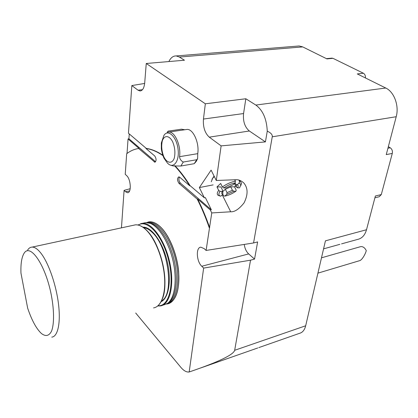 <?xml version="1.0" encoding="UTF-8"?>
<svg xmlns="http://www.w3.org/2000/svg" width="418" height="418" viewBox="0 0 418 418"><rect width="100%" height="100%" fill="white"/><g stroke="black" fill="none" stroke-linecap="round" stroke-linejoin="round"><path stroke-width="0.63" d="M162.764 155.182C157.037 151.368 151.551 149.111 146.3 148.411L128.462 133.237L131.837 85.565L138.008 90.178L139.931 90.946C142.533 90.805 144.126 88.12 144.706 82.889L146.253 63.484L205.342 103.795L203.451 119.052C202.923 127.056 204.862 133.086 209.272 137.151L221.122 145.877L216.289 180.477L211.106 170.126L199.365 187.572L204.365 197.808L190.101 185.676L189.704 185.749C184.808 177.922 179.75 171.255 174.536 165.747M174.959 165.711C180.168 171.208 185.216 177.859 190.101 185.676M185.759 129.611L187.18 129.408C193.278 129.021 199.522 143.196 197.73 153.657L197.641 158.537L196.408 161.139L194.788 163.104M184.751 129.758L181.605 129.188L168.224 131.1L167.111 132.302L167.665 132.219L167.111 132.302M203.451 119.052L243.569 113.55C242.874 121.304 244.796 127.119 249.342 130.996L265.425 141.895L267.264 131.163C266.663 118.937 262.854 110.232 255.847 105.054L385.767 88.026C394.179 91.876 399.305 105.827 396.212 116.721L386.253 154.618L392.283 153.416C392.721 150.966 392.042 149.09 390.255 147.8L388.332 146.697M168.846 61.561C170.753 57.705 173.204 55.829 176.213 55.934L179.395 57.047L184.458 60.229L146.253 63.484M216.289 180.477L235.642 179.74C238.176 179.426 240.841 180.445 243.637 182.791C248.067 187.839 248.208 194.537 244.06 202.876C239.065 209.131 234.613 212.093 230.705 211.774L211.759 212.934L206.105 250.439L253.564 242.962L272.249 136.806C272.609 134.737 270.948 132.856 267.264 131.163M121.45 227.852L124.094 190.362L130.197 188.711M265.425 141.895L221.122 145.877M146.3 148.411L145.919 148.468C151.337 149.189 157.001 151.577 162.916 155.616M124.094 190.362L125.484 191.716L127.542 192.703C131.623 193.022 130.923 179.228 126.633 175.617L125.228 174.29L126.675 153.751C130.28 150.914 134.267 149.163 138.635 148.484L139.011 148.427L128.06 138.969L127.03 153.474M138.739 148.468L139.011 148.427M131.837 85.565L144.654 83.443M129.267 133.922L128.922 138.781L128.06 138.969M253.564 242.962L257.624 241.933L254.552 259.097L250.534 260.179L203.644 268.095L189.182 371.968L190.874 371.393C218.891 361.779 233.49 354.746 234.67 350.294L250.534 260.179M243.569 113.55L245.826 98.763L205.342 103.795M245.826 98.763L255.847 105.054M189.704 185.749L179.651 177.19L178.81 176.84C177.07 178.256 177.127 180.419 178.967 183.335L197.207 199.088L197.604 199.01C202.124 207.887 206.152 217.47 209.69 227.758M197.207 199.088C201.711 207.95 205.729 217.506 209.261 227.768M197.604 199.01L210.317 209.977L211.759 212.934M163.689 304.988L167.597 303.322C174.693 298.227 177.316 280.504 173.204 261.72C169.138 242.936 159.101 226.634 150.177 223.343L145.757 222.616L143.416 223.118M27.614 250.069C28.863 248.125 30.383 247.137 32.186 247.09C34.924 247.085 37.96 249.285 41.309 253.695C48.807 263.633 56.2 285.05 58.499 304.064C60.829 323.114 57.788 336.642 51.79 337.122M27.656 308.15C31.789 320.35 36.382 328.809 41.434 333.512C45.714 336.793 49.099 335.978 51.581 331.077C54.413 323.589 54.178 308.656 50.803 292.532C44.491 263.121 29.835 243.093 23.993 253.423C21.637 257.389 20.628 263.957 20.968 273.137L27.656 308.15M189.182 371.968C186.569 372.36 183.8 370.818 180.863 367.354L135.704 313.025M167.775 303.207L168.825 302.533C175.868 297.475 178.476 279.945 174.41 261.386C170.392 242.821 160.46 226.708 151.603 223.452L147.852 222.71M166.453 304.048L167.252 303.964C175.064 302.846 180.08 289.893 178.653 272.416C177.263 254.97 169.525 235.799 160.653 227.199C156.693 223.39 152.931 221.603 149.367 221.838L146.41 222.595M148.218 222L149.456 221.817C153.014 221.587 156.776 223.374 160.742 227.183C169.41 235.59 177.028 254.092 178.643 271.261C179.75 289.669 176.318 300.49 168.339 303.719M206.105 250.439L204.198 248.642L200.828 247.179C195.697 247.278 196.45 261.496 201.774 266.261L203.644 268.095M138.635 148.484L154.916 162.236C156.515 160.857 156.452 158.772 154.738 155.977L145.919 148.468M179.421 177.023C178.523 179.097 178.831 181.114 180.346 183.074L211.33 209.758L205.379 197.599L204.365 197.808M210.317 209.977L211.33 209.758M154.19 161.928L155.533 161.703L128.922 138.781M244.253 244.431C244.817 248.485 246.291 251.646 248.668 253.914L254.552 259.097M211.989 179.285L214.073 176.056M213.143 184.881L199.365 187.572M234.67 350.294L305.678 325.784C304.628 329.959 302.611 332.467 299.622 333.303L258.773 347.614M305.678 325.784L325.434 240.836L366.508 229.743C364.898 235.287 361.915 238.516 357.547 239.43L341.558 243.866M392.283 153.416L381.289 194.584L379.157 196.763L374.909 197.787M365.473 77.978C365.583 75.726 364.888 74.143 363.394 73.234L332.958 58.321L331.678 58.149M297.24 46.121L299.173 45.964L302.731 46.905L326.944 58.896L332.958 58.321M363.394 73.234L357.296 73.929L385.767 88.026M381.289 194.584L375.38 195.995L366.508 229.743M360.201 246.766L360.713 246.62C362.934 246.401 364.783 247.717 366.262 250.575C365.907 252.801 362.38 260.08 359.532 260.696L317.92 273.142M197.641 158.537L196.742 159.733L183.277 162.038L180.842 166.03L173.167 165.936L170.46 165.136M183.277 162.038C181.004 160.82 179.761 159.033 179.552 156.677C181.213 146.081 174.99 131.66 169.05 132.02L167.665 132.219M196.742 159.733L194.234 163.694L180.842 166.03M234.456 183.554L236.144 186.862L236.572 185.43L235.93 184.474L237.246 184.74L239.216 182.932L239.472 181.208L240.34 181.532L241.505 183.115L240.872 185.477M218.698 190.404L220.072 191.413C218.28 193.931 218.509 195.525 220.761 196.199L218.436 195.509C216.785 194.532 216.874 192.829 218.698 190.404L216.968 186.94L220.662 183.465L222.407 186.945C226.619 183.946 230.95 182.029 235.391 181.198L235.13 182.932L235.93 184.474M222.256 191.371L222.951 192.708L222.669 194.438L221.65 193.257L222.632 190.362L220.903 186.914L216.968 186.94M237.246 184.74C238.406 185.315 238.495 186.35 237.518 187.854L239.608 187.839L240.925 184.615L239.216 182.932M223.782 187.959L225.96 187.943L233.16 184.751L235.13 182.932C231.253 183.706 227.47 185.378 223.782 187.959L222.407 186.945M220.072 191.413L222.251 191.387M222.669 194.438L220.761 196.199M214.298 176.495L212.652 178.298L211.273 181.773M235.391 181.198L234.665 179.777M238.892 180.074L239.472 181.208M235.668 185.921L234.498 186.83L236.222 190.211L235.904 191.214C232.324 193.696 228.641 195.331 224.853 196.115L226.76 194.37L227.042 192.651L232.445 190.253L233.814 191.24L235.904 191.214M224.853 196.115L223.609 195.807L222.731 194.056M237.518 187.854L236.144 186.862M234.947 180.325L235.574 179.74M222.517 191.846L225.323 189.244L227.042 192.651M234.498 186.83L230.72 186.851L225.323 189.244M230.72 186.851L232.445 190.253M233.814 191.24L226.76 194.37M209.272 137.151L249.342 130.996M302.731 46.905L179.395 57.047M396.212 116.721L272.249 136.806M138.008 90.178L142.47 89.703M140.714 223.63L142.407 223.337C151.995 222.355 164.969 240.245 169.771 262.593C174.698 284.924 169.948 304.79 160.392 305.934L157.795 305.96M32.186 247.09L135.463 224.832C139.027 224.612 142.778 226.451 146.723 230.349C155.512 239.117 163.198 258.496 164.671 276.099C166.176 293.713 161.343 306.775 153.552 307.899C161.17 306.849 165.977 293.823 164.452 276.157C162.963 258.523 155.25 239.091 146.525 230.339C142.622 226.457 138.938 224.623 135.463 224.832L133.17 225.328M146.87 230.626C160.904 243.668 169.765 283.759 162.085 299.523M161.641 300.814C174.557 294.434 168.417 247.111 152.465 232.638C149.414 229.607 146.472 227.951 143.646 227.679M158.088 305.71C169.034 306.849 174.745 284.658 168.585 260.132C162.597 235.569 147.366 218.943 138.285 225.072M142.888 227.152C151.248 226.608 162.304 241.395 166.991 260.524C171.761 279.632 168.893 298.123 161.212 301.644M167.195 303.609C176.396 301.462 180.639 281.591 175.628 260.012C170.727 238.417 158.051 221.462 148.609 222.428L147.261 222.637M178.967 183.335L180.346 183.074M248.668 253.914L201.774 266.261M129.58 190.948L125.484 191.716M230.705 211.774L222.235 194.84M390.255 147.8L387.925 148.249M163.96 135.338C168.167 128.728 176.683 136.848 178.068 149.278C179.646 161.703 173.125 169.525 167.341 162.931L164.091 158.365C162.372 154.89 161.306 149.451 161.317 148.359L161.332 142.982L163.96 135.338M163.924 157.001C161.698 151.468 161.16 146.086 162.304 140.856C164.284 134.936 169.274 135.223 172.629 141.712C174.943 147.423 175.482 152.925 174.238 158.234C172.101 164.096 167.127 163.375 163.924 157.001M174.489 165.753L174.081 165.826M197.73 153.657L179.552 156.677M299.173 45.964L176.213 55.934M140.772 90.858L139.931 90.946M137.898 224.994L142.407 223.337L145.757 222.616M200.87 367.892L257.76 347.969M151.603 223.452L150.177 223.343M168.825 302.533L167.597 303.322M147.251 222.637L148.609 222.428L147.523 222.663M128.028 192.614L127.542 192.703M339.871 244.331L323.569 248.856M332.127 58.107L326.448 58.651M360.713 246.62L321.484 257.817M196.408 161.139L195.671 161.881M187.18 129.408L169.05 132.02M240.34 181.532L239.713 180.325M222.251 191.763L221.65 193.257M240.925 184.615L241.505 183.115"/></g></svg>
